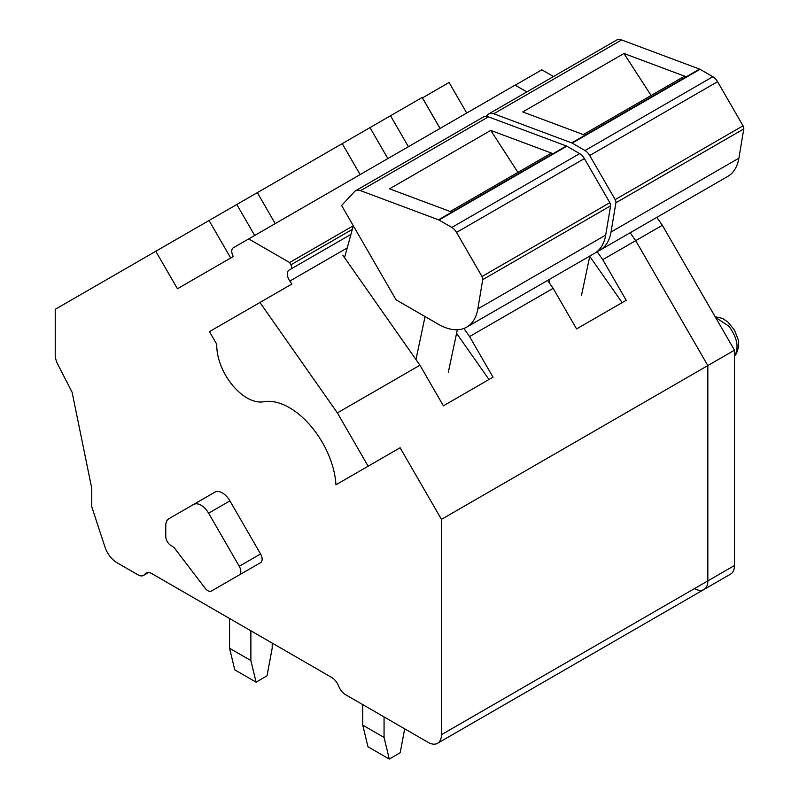 <?xml version="1.0" encoding="UTF-8"?>
<svg xmlns="http://www.w3.org/2000/svg" width="799" height="799" viewBox="0 0 799 799"><rect width="100%" height="100%" fill="white"/><g stroke="black" fill="none" stroke-linecap="round" stroke-linejoin="round"><path stroke-width="1.2" d="M367.91 466.336A65.927 38.062 60 0 1 367.91 466.346L400.109 447.75L441.457 519.37L441.457 734.681A18.836 10.876 60 0 1 437.562 743.3A18.836 10.876 60 0 1 428.144 742.371L345.548 694.681A11.306 6.522 60 0 1 338.626 686.071A11.306 6.522 60 0 0 331.705 677.462L151.8 573.602A11.306 6.522 60 0 0 146.147 573.043A11.306 6.522 60 0 0 144.879 574.211A11.306 6.522 60 0 1 143.61 575.39A11.306 6.522 60 0 1 137.957 574.831L116.974 562.716A18.836 10.876 60 0 1 104.909 546.876L91.725 506.616L91.725 488.159L72.1 392.239L57.718 364.214A15.071 8.699 60 0 1 55.221 354.836L55.221 309.333L209.048 220.514L230.691 258.007M440.039 128.439L422.162 97.478L390.521 115.745L408.399 146.706M553.467 76.534L541.842 69.813L515.195 85.193L526.831 91.905L515.075 85.123L233.308 247.8A7.531 4.355 60 0 0 233.308 256.499L177.428 288.759L155.785 251.266M597.083 251.585L602.756 259.675L635.704 240.649L630.171 232.759L635.704 240.649L707.834 365.582L635.704 240.649L662.341 225.278L656.808 217.378M441.457 519.37L707.834 365.582L707.834 580.893A18.836 10.876 60 0 1 703.939 589.512A18.836 10.876 60 0 1 694.521 588.583M400.109 447.75L368.149 466.207L337.368 412.893L259.945 302.481L291.905 284.025L289.827 281.068A8.569 4.944 60 0 1 289.128 270.072L350.951 234.387M248.699 238.911L289.618 262.531L290.896 264.829A3.765 2.177 60 0 1 290.846 269.093M260.564 553.967L229.912 500.883L208.599 513.188L239.251 566.271A7.531 4.355 60 0 1 239.251 574.97L260.564 562.666A7.531 4.355 60 0 0 260.564 553.967L239.251 566.271M232.689 578.766A7.141 4.125 60 0 0 232.719 578.746L260.564 562.666M239.251 574.97L211.415 591.04A7.141 4.125 60 0 1 205.133 588.224L174.472 548.074A9.248 5.343 60 0 0 171.515 545.857A7.531 4.355 60 0 1 165.763 536.399L165.763 525.622A15.071 8.699 60 0 1 168.879 518.721L214.841 492.184A15.071 8.699 60 0 1 229.912 500.883M209.048 220.514L390.521 115.745M289.618 262.531L353.308 225.757L344.539 257.687M463.879 328.459L469.572 336.569L553.138 288.329L547.595 280.429M337.368 412.893L419.944 365.223L342.931 255.39M469.572 336.569L493.013 377.178L443.395 405.832L419.944 365.223M602.756 259.675L626.206 300.284L576.578 328.938L553.138 288.329M368.149 466.207L335.94 484.793A65.927 38.062 -120 0 0 263.73 401.757A42.816 24.719 -120 0 1 232.259 384.938A42.816 24.719 -120 0 1 216.779 344.329L209.448 331.635L259.945 302.481M193.538 504.489L214.841 492.184L193.538 504.489A15.071 8.699 60 0 1 208.599 513.188M369.987 127.6L387.865 158.562M342.232 143.62L360.109 174.591M257.338 192.639L275.216 223.6M236.794 204.494L254.671 235.465M589.762 256.419L622.161 302.621M456.579 333.313L488.978 379.515M404.684 728.828L400.199 752.738L389.263 759.05L384.059 737.447L384.059 716.923M389.263 759.05L367.949 746.745L362.756 725.142L362.756 704.618M384.059 737.447L362.756 725.142M272.189 643.105L272.189 648.249L267.006 675.844L256.079 682.156L250.876 660.553L250.876 630.801M256.079 682.156L234.766 669.852L229.563 648.249L229.563 618.496M250.876 660.553L229.563 648.249M583.37 134.602L683.405 76.844A7.531 4.355 60 0 1 686.251 76.784L623.959 53.493L651.115 95.49M597.143 251.535A56.509 32.629 60 0 0 599.929 250.217A56.509 32.629 60 0 0 611.025 232.01L615.919 202.756A3.765 2.177 60 0 0 615.18 199.62L589.712 155.515A9.418 5.433 60 0 0 585.008 150.542L572.174 143.131A3.765 2.177 60 0 0 571.704 142.911L585.028 135.221L522.736 111.94L623.959 53.493M585.028 135.221L699.564 69.094A3.765 2.177 60 0 1 700.034 69.313L712.868 76.724A9.418 5.433 60 0 1 717.572 81.688L743.04 125.803A3.765 2.177 60 0 1 743.779 128.939L738.885 158.192A56.509 32.629 60 0 1 727.789 176.399L599.929 250.217M699.564 69.094L621.602 39.95A13.184 7.61 60 0 0 616.628 40.07L488.768 113.887A13.184 7.61 60 0 1 493.742 113.768L621.602 39.95M571.704 142.911L493.742 113.768M486.201 116.354L487.72 114.726A13.184 7.61 60 0 1 488.768 113.887M581.482 295.47L589.842 256.04M549.143 282.636L549.892 279.111M450.187 211.495L550.221 153.738A7.531 4.355 60 0 1 553.058 153.678L490.766 130.397L517.922 172.384M438.521 219.805L360.549 190.661A13.184 7.61 60 0 0 355.575 190.781A13.184 7.61 60 0 0 354.536 191.62L341.602 205.483L396.064 299.825L438.491 324.314A56.509 32.629 60 0 0 466.736 327.111A56.509 32.629 60 0 0 477.832 308.913L482.736 279.65A3.765 2.177 60 0 0 481.997 276.514L456.529 232.409A9.418 5.433 60 0 0 451.825 227.435L438.981 220.025A3.765 2.177 60 0 0 438.521 219.805L451.834 212.115L389.542 188.834L490.766 130.397M451.834 212.115L566.381 145.987A3.765 2.177 60 0 1 566.841 146.207L579.684 153.618A9.418 5.433 60 0 1 584.389 158.592L609.857 202.696A3.765 2.177 60 0 1 610.596 205.832L605.692 235.086A56.509 32.629 60 0 1 594.596 253.293L466.736 327.111M566.381 145.987L488.409 116.844A13.184 7.61 60 0 0 483.435 116.964L355.575 190.781M448.299 372.364L457.338 329.747M415.959 359.53L425.068 316.564M440.079 128.419L422.441 97.868L449.078 82.487L466.716 113.039M734.471 350.202L707.834 365.582L707.834 580.893A18.836 10.876 60 0 1 703.939 589.512L730.576 574.131A18.836 10.876 60 0 0 734.471 565.512L734.471 350.202L662.341 225.278M144.879 574.211L147.805 572.523M290.896 264.829L352.339 229.363M289.827 281.068L347.225 247.93M441.457 734.681L734.471 565.512M715.524 317.373L728.818 326.122C736.878 337.118 739.005 346.686 735.18 354.846A22.602 13.054 60 0 1 734.471 355.785M572.174 143.131L700.034 69.313M585.008 150.542L712.868 76.724M589.712 155.515L717.572 81.688M615.18 199.62L743.04 125.803M611.025 232.01L738.885 158.192M615.919 202.756L743.779 128.939M438.981 220.025L566.841 146.207M360.549 190.661L488.409 116.844M451.825 227.435L579.684 153.618M456.529 232.409L584.389 158.592M481.997 276.514L609.857 202.696M477.832 308.913L605.692 235.086M482.736 279.65L610.596 205.832M143.61 575.39L148.584 572.523M437.562 743.3L703.939 589.512M715.185 316.784L722.506 318.392L727.789 321.907L734.481 330.107L738.286 339.935L738.715 346.576L736.408 353.687L734.471 355.984"/></g></svg>
